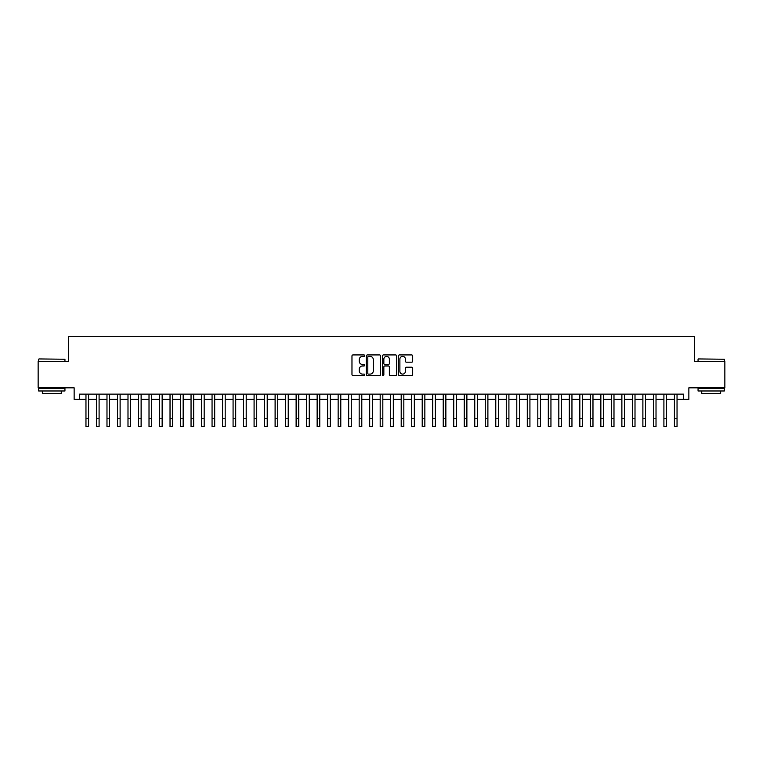 <?xml version="1.0" encoding="UTF-8"?>
<svg xmlns="http://www.w3.org/2000/svg" width="763" height="763" viewBox="0 0 763 763"><rect width="100%" height="100%" fill="white"/><g stroke="black" fill="none" stroke-linecap="round" stroke-linejoin="round"><path stroke-width="1.14" d="M364.685 355.644A0.725 0.725 0 0 0 363.97 354.929L353.002 354.929A1.03 1.03 0 0 0 351.972 355.959L351.972 374.519A1.03 1.03 0 0 0 353.002 375.549L363.97 375.549A0.725 0.725 0 0 0 364.685 374.833A0.725 0.725 0 0 0 363.97 374.108L362.549 374.108A3.3 3.3 0 0 1 359.249 370.808L359.249 369.263A3.3 3.3 0 0 1 362.549 365.963L363.97 365.963A0.725 0.725 0 0 0 364.685 365.239A0.725 0.725 0 0 0 363.97 364.514L362.549 364.514A3.3 3.3 0 0 1 359.249 361.214L359.249 359.669A3.3 3.3 0 0 1 362.549 356.369L363.97 356.369A0.725 0.725 0 0 0 364.685 355.644M411.648 362.196A1.03 1.03 0 0 0 412.678 361.166L412.678 355.959A1.03 1.03 0 0 0 411.648 354.929L399.469 354.929A1.03 1.03 0 0 0 398.439 355.959L398.439 374.519A1.03 1.03 0 0 0 399.469 375.549L411.648 375.549A1.03 1.03 0 0 0 412.678 374.519L412.678 368.233A1.03 1.03 0 0 0 411.648 367.203L406.431 367.203A1.03 1.03 0 0 0 405.401 368.233L405.401 371.352A2.756 2.756 0 0 1 402.645 374.108A2.756 2.756 0 0 1 399.888 371.352L399.888 359.125A2.756 2.756 0 0 1 402.645 356.369A2.756 2.756 0 0 1 405.401 359.125L405.401 361.166A1.03 1.03 0 0 0 406.431 362.196L411.648 362.196M79.39 399.392L79.39 394.137L683.61 394.137L683.61 399.392L688.855 399.392L688.855 387.833L724.85 387.833L724.85 361.557L694.635 361.557L694.635 336.34L68.365 336.34L68.365 361.557L38.15 361.557L38.15 387.833L74.145 387.833L74.145 399.392L85.961 399.392M380.594 355.959A1.03 1.03 0 0 0 379.564 354.929L367.394 354.929A1.03 1.03 0 0 0 366.364 355.959L366.364 374.519A1.03 1.03 0 0 0 367.394 375.549L379.564 375.549A1.03 1.03 0 0 0 380.594 374.519L380.594 355.959M383.436 354.929L395.606 354.929A1.03 1.03 0 0 1 396.636 355.959L396.636 374.519A1.03 1.03 0 0 1 395.606 375.549L390.398 375.549A1.03 1.03 0 0 1 389.368 374.519L389.368 366.993A1.03 1.03 0 0 0 388.329 365.963L384.876 365.963A1.03 1.03 0 0 0 383.846 366.993L383.846 374.833A0.725 0.725 0 0 1 383.121 375.549A0.725 0.725 0 0 1 382.406 374.833L382.406 355.959A1.03 1.03 0 0 1 383.436 354.929M88.584 399.392L96.472 399.392M99.095 399.392L106.982 399.392M109.605 399.392L117.483 399.392M120.115 399.392L127.993 399.392M130.616 399.392L138.504 399.392M141.126 399.392L149.014 399.392M151.637 399.392L159.515 399.392M162.147 399.392L170.025 399.392M172.657 399.392L180.535 399.392M183.158 399.392L191.046 399.392M193.668 399.392L201.546 399.392M204.179 399.392L212.057 399.392M214.689 399.392L222.567 399.392M225.19 399.392L233.077 399.392M235.7 399.392L243.578 399.392M246.211 399.392L254.089 399.392M256.721 399.392L264.599 399.392M267.222 399.392L275.109 399.392M277.732 399.392L285.61 399.392M288.242 399.392L296.12 399.392M298.753 399.392L306.631 399.392M309.253 399.392L317.141 399.392M319.764 399.392L327.642 399.392M330.274 399.392L338.152 399.392M340.784 399.392L348.662 399.392M351.285 399.392L359.173 399.392M361.796 399.392L369.683 399.392M372.306 399.392L380.184 399.392M382.816 399.392L390.694 399.392M393.317 399.392L401.204 399.392M403.827 399.392L411.715 399.392M414.338 399.392L422.216 399.392M424.848 399.392L432.726 399.392M435.358 399.392L443.236 399.392M445.859 399.392L453.747 399.392M456.369 399.392L464.247 399.392M466.88 399.392L474.758 399.392M477.39 399.392L485.268 399.392M487.891 399.392L495.778 399.392M498.401 399.392L506.279 399.392M508.911 399.392L516.789 399.392M519.422 399.392L527.3 399.392M529.923 399.392L537.81 399.392M540.433 399.392L548.311 399.392M550.943 399.392L558.821 399.392M561.454 399.392L569.332 399.392M571.954 399.392L579.842 399.392M582.465 399.392L590.343 399.392M592.975 399.392L600.853 399.392M603.485 399.392L611.363 399.392M613.986 399.392L621.874 399.392M624.496 399.392L632.384 399.392M635.007 399.392L642.885 399.392M645.517 399.392L653.395 399.392M656.018 399.392L663.905 399.392M666.528 399.392L674.416 399.392M677.039 399.392L683.61 399.392M368.529 356.369A0.725 0.725 0 0 0 367.804 357.094L367.804 373.384A0.725 0.725 0 0 0 368.529 374.108L370.026 374.108A3.3 3.3 0 0 0 373.326 370.808L373.326 359.669A3.3 3.3 0 0 0 370.026 356.369L368.529 356.369M389.368 359.182A2.756 2.756 0 0 0 386.603 356.416A2.756 2.756 0 0 0 383.846 359.182L383.846 363.484A1.03 1.03 0 0 0 384.876 364.514L388.329 364.514A1.03 1.03 0 0 0 389.368 363.484L389.368 359.182M85.961 418.773L88.584 418.773L88.584 426.66L85.961 426.66L85.961 394.137M88.584 418.773L88.584 394.137M38.989 358.934L64.941 359.249L38.989 358.934M51.808 390.98L38.675 390.98L38.675 388.357L64.941 388.357L64.941 390.98L51.808 390.98M61.269 390.98L61.269 393.403L42.356 393.403L42.356 390.98M698.374 358.934L724.325 359.249L698.374 358.934M711.192 390.98L698.059 390.98L698.059 388.357L724.325 388.357L724.325 390.98L711.192 390.98M720.644 390.98L720.644 393.403L701.731 393.403L701.731 390.98M96.472 418.773L99.095 418.773L99.095 426.66L96.472 426.66L96.472 394.137M99.095 418.773L99.095 394.137M106.982 418.773L109.605 418.773L109.605 426.66L106.982 426.66L106.982 394.137M109.605 418.773L109.605 394.137M117.483 418.773L120.115 418.773L120.115 426.66L117.483 426.66L117.483 394.137M120.115 418.773L120.115 394.137M127.993 418.773L130.616 418.773L130.616 426.66L127.993 426.66L127.993 394.137M130.616 418.773L130.616 394.137M138.504 418.773L141.126 418.773L141.126 426.66L138.504 426.66L138.504 394.137M141.126 418.773L141.126 394.137M149.014 418.773L151.637 418.773L151.637 426.66L149.014 426.66L149.014 394.137M151.637 418.773L151.637 394.137M159.515 418.773L162.147 418.773L162.147 426.66L159.515 426.66L159.515 394.137M162.147 418.773L162.147 394.137M170.025 418.773L172.657 418.773L172.657 426.66L170.025 426.66L170.025 394.137M172.657 418.773L172.657 394.137M180.535 418.773L183.158 418.773L183.158 426.66L180.535 426.66L180.535 394.137M183.158 418.773L183.158 394.137M191.046 418.773L193.668 418.773L193.668 426.66L191.046 426.66L191.046 394.137M193.668 418.773L193.668 394.137M201.546 418.773L204.179 418.773L204.179 426.66L201.546 426.66L201.546 394.137M204.179 418.773L204.179 394.137M212.057 418.773L214.689 418.773L214.689 426.66L212.057 426.66L212.057 394.137M214.689 418.773L214.689 394.137M222.567 418.773L225.19 418.773L225.19 426.66L222.567 426.66L222.567 394.137M225.19 418.773L225.19 394.137M233.077 418.773L235.7 418.773L235.7 426.66L233.077 426.66L233.077 394.137M235.7 418.773L235.7 394.137M243.578 418.773L246.211 418.773L246.211 426.66L243.578 426.66L243.578 394.137M246.211 418.773L246.211 394.137M254.089 418.773L256.721 418.773L256.721 426.66L254.089 426.66L254.089 394.137M256.721 418.773L256.721 394.137M264.599 418.773L267.222 418.773L267.222 426.66L264.599 426.66L264.599 394.137M267.222 418.773L267.222 394.137M275.109 418.773L277.732 418.773L277.732 426.66L275.109 426.66L275.109 394.137M277.732 418.773L277.732 394.137M285.61 418.773L288.242 418.773L288.242 426.66L285.61 426.66L285.61 394.137M288.242 418.773L288.242 394.137M296.12 418.773L298.753 418.773L298.753 426.66L296.12 426.66L296.12 394.137M298.753 418.773L298.753 394.137M306.631 418.773L309.253 418.773L309.253 426.66L306.631 426.66L306.631 394.137M309.253 418.773L309.253 394.137M317.141 418.773L319.764 418.773L319.764 426.66L317.141 426.66L317.141 394.137M319.764 418.773L319.764 394.137M327.642 418.773L330.274 418.773L330.274 426.66L327.642 426.66L327.642 394.137M330.274 418.773L330.274 394.137M338.152 418.773L340.784 418.773L340.784 426.66L338.152 426.66L338.152 394.137M340.784 418.773L340.784 394.137M348.662 418.773L351.285 418.773L351.285 426.66L348.662 426.66L348.662 394.137M351.285 418.773L351.285 394.137M359.173 418.773L361.796 418.773L361.796 426.66L359.173 426.66L359.173 394.137M361.796 418.773L361.796 394.137M369.683 418.773L372.306 418.773L372.306 426.66L369.683 426.66L369.683 394.137M372.306 418.773L372.306 394.137M380.184 418.773L382.816 418.773L382.816 426.66L380.184 426.66L380.184 394.137M382.816 418.773L382.816 394.137M390.694 418.773L393.317 418.773L393.317 426.66L390.694 426.66L390.694 394.137M393.317 418.773L393.317 394.137M401.204 418.773L403.827 418.773L403.827 426.66L401.204 426.66L401.204 394.137M403.827 418.773L403.827 394.137M411.715 418.773L414.338 418.773L414.338 426.66L411.715 426.66L411.715 394.137M414.338 418.773L414.338 394.137M422.216 418.773L424.848 418.773L424.848 426.66L422.216 426.66L422.216 394.137M424.848 418.773L424.848 394.137M432.726 418.773L435.358 418.773L435.358 426.66L432.726 426.66L432.726 394.137M435.358 418.773L435.358 394.137M443.236 418.773L445.859 418.773L445.859 426.66L443.236 426.66L443.236 394.137M445.859 418.773L445.859 394.137M453.747 418.773L456.369 418.773L456.369 426.66L453.747 426.66L453.747 394.137M456.369 418.773L456.369 394.137M464.247 418.773L466.88 418.773L466.88 426.66L464.247 426.66L464.247 394.137M466.88 418.773L466.88 394.137M474.758 418.773L477.39 418.773L477.39 426.66L474.758 426.66L474.758 394.137M477.39 418.773L477.39 394.137M485.268 418.773L487.891 418.773L487.891 426.66L485.268 426.66L485.268 394.137M487.891 418.773L487.891 394.137M495.778 418.773L498.401 418.773L498.401 426.66L495.778 426.66L495.778 394.137M498.401 418.773L498.401 394.137M506.279 418.773L508.911 418.773L508.911 426.66L506.279 426.66L506.279 394.137M508.911 418.773L508.911 394.137M516.789 418.773L519.422 418.773L519.422 426.66L516.789 426.66L516.789 394.137M519.422 418.773L519.422 394.137M527.3 418.773L529.923 418.773L529.923 426.66L527.3 426.66L527.3 394.137M529.923 418.773L529.923 394.137M537.81 418.773L540.433 418.773L540.433 426.66L537.81 426.66L537.81 394.137M540.433 418.773L540.433 394.137M548.311 418.773L550.943 418.773L550.943 426.66L548.311 426.66L548.311 394.137M550.943 418.773L550.943 394.137M558.821 418.773L561.454 418.773L561.454 426.66L558.821 426.66L558.821 394.137M561.454 418.773L561.454 394.137M569.332 418.773L571.954 418.773L571.954 426.66L569.332 426.66L569.332 394.137M571.954 418.773L571.954 394.137M579.842 418.773L582.465 418.773L582.465 426.66L579.842 426.66L579.842 394.137M582.465 418.773L582.465 394.137M590.343 418.773L592.975 418.773L592.975 426.66L590.343 426.66L590.343 394.137M592.975 418.773L592.975 394.137M600.853 418.773L603.485 418.773L603.485 426.66L600.853 426.66L600.853 394.137M603.485 418.773L603.485 394.137M611.363 418.773L613.986 418.773L613.986 426.66L611.363 426.66L611.363 394.137M613.986 418.773L613.986 394.137M621.874 418.773L624.496 418.773L624.496 426.66L621.874 426.66L621.874 394.137M624.496 418.773L624.496 394.137M632.384 418.773L635.007 418.773L635.007 426.66L632.384 426.66L632.384 394.137M635.007 418.773L635.007 394.137M642.885 418.773L645.517 418.773L645.517 426.66L642.885 426.66L642.885 394.137M645.517 418.773L645.517 394.137M653.395 418.773L656.018 418.773L656.018 426.66L653.395 426.66L653.395 394.137M656.018 418.773L656.018 394.137M663.905 418.773L666.528 418.773L666.528 426.66L663.905 426.66L663.905 394.137M666.528 418.773L666.528 394.137M674.416 418.773L677.039 418.773L677.039 426.66L674.416 426.66L674.416 394.137M677.039 418.773L677.039 394.137M38.675 361.557L38.675 359.249M44.664 388.357L44.664 387.833M58.951 388.357L58.951 387.833M64.941 361.557L64.941 359.249M698.059 361.557L698.059 359.249M704.049 388.357L704.049 387.833M718.336 388.357L718.336 387.833M724.325 361.557L724.325 359.249"/></g></svg>
